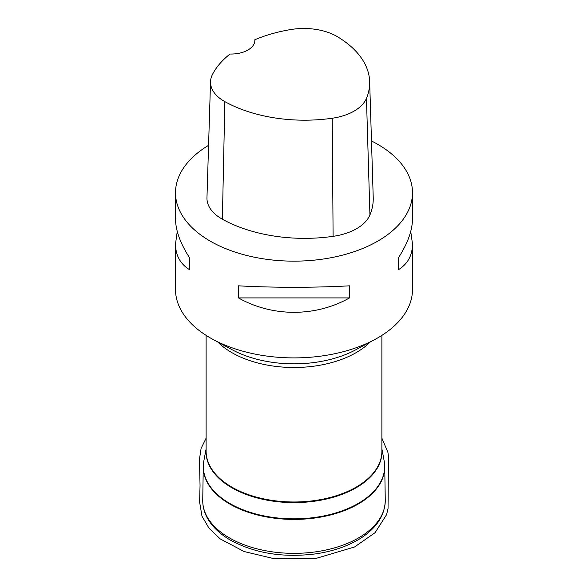 <?xml version="1.0" encoding="UTF-8"?>
<svg xmlns="http://www.w3.org/2000/svg" width="588" height="588" viewBox="0 0 588 588"><rect width="100%" height="100%" fill="white"/><g stroke="black" fill="none" stroke-linecap="round" stroke-linejoin="round"><path stroke-width="0.88" d="M177.26 231.437L175.503 244.005L175.503 289.487A118.497 68.414 0 0 0 213.099 339.474A118.497 68.414 0 0 0 374.901 339.474A118.497 68.414 0 0 0 412.497 289.487L412.497 244.005L410.74 231.437M254.832 39.734A114.925 66.348 180 0 1 290.869 29.532A46.79 27.011 180 0 1 337.505 36.75A114.925 66.348 180 0 1 369.654 81.607L373.226 197.671A118.497 68.414 180 0 1 369.933 214.943A50.362 29.077 180 0 1 333.102 236.339A118.497 68.414 180 0 1 222.374 219.214A50.362 29.077 180 0 1 206.961 197.759L210.533 81.695A46.79 27.011 180 0 1 212.437 74.536A114.925 66.348 180 0 1 230.033 54.023A23.696 13.686 180 0 0 254.861 40.359A23.696 13.686 180 0 0 254.832 39.734L254.832 41.006M369.654 81.607A114.925 66.348 180 0 1 366.456 98.365A46.79 27.011 180 0 1 332.242 118.239A114.925 66.348 180 0 1 224.851 101.628A46.79 27.011 180 0 1 210.533 81.695M371.484 140.98A118.497 68.414 180 0 1 377.79 144.361A118.497 68.414 180 0 1 412.497 192.739A118.497 68.414 180 0 1 294 261.153A118.497 68.414 180 0 1 175.503 192.739A118.497 68.414 180 0 1 208.571 145.332M175.503 244.005C175.599 255.302 180.207 263.828 189.336 269.561L189.336 257.471C180.207 243.123 175.599 230.253 175.503 218.868L175.503 192.739M238.441 297.91C272.523 317.116 315.477 317.116 349.559 297.91L349.559 285.819C315.477 287.76 272.523 287.76 238.441 285.819L238.441 297.91L349.559 297.91M412.497 192.739L412.497 218.868C412.401 230.253 407.793 243.123 398.664 257.471L398.664 269.561C407.793 263.828 412.401 255.302 412.497 244.005M398.664 257.471L398.664 269.561M189.336 269.561L189.336 257.471M384.552 463.712A90.736 52.383 180 0 1 384.728 466.549A90.736 52.383 180 0 1 329.104 515.331A90.736 52.383 180 0 1 229.842 504.07A90.736 52.383 180 0 1 203.272 466.549A90.736 52.383 180 0 1 203.448 463.712M229.467 537.924A91.265 52.692 0 0 0 329.309 549.251A91.265 52.692 0 0 0 385.265 500.182C384.942 515.558 376.386 528.472 359.599 538.924C347.368 546.348 332.793 551.323 315.888 553.837C283.453 557.983 254.971 553.418 230.445 540.144C219.618 533.889 211.812 526.333 207.027 517.469C204.095 511.905 202.669 506.143 202.735 500.182A91.265 52.692 0 0 0 229.467 537.924M206.116 448.798L203.852 460.845A90.677 52.354 0 0 0 229.879 503.512A90.677 52.354 0 0 0 333.183 513.706A90.677 52.354 0 0 0 384.148 460.845L384.728 466.549L385.265 500.182M381.884 450.055A87.935 50.774 180 0 1 294 502.608A87.935 50.774 180 0 1 206.116 450.055M206.116 335.38L206.116 451.253A87.884 50.737 0 0 0 294 501.99A87.884 50.737 0 0 0 381.884 451.253L381.884 335.38M370.242 341.988A87.884 50.737 180 0 1 294 367.493A87.884 50.737 180 0 1 217.758 341.988M374.901 339.474L355.85 349.75A90.589 52.303 180 0 1 232.15 349.75L213.099 339.474M366.456 98.365L369.933 214.943M332.242 118.239L333.102 236.339M224.851 101.628L222.374 219.214M203.852 460.845L203.272 466.549L202.735 500.182M381.884 448.798L384.148 460.845M381.884 438.2L387.904 452.319L388.44 456.126L388.043 508.48L386.573 514.662L375.078 532.677L354.564 546.98L316.388 558.306L273.758 558.6L244.108 551.537L220.235 538.917L209.063 528.296L201.985 516.198L199.604 502.02L200.045 485.541L199.464 459.243L201.089 448.431L206.116 438.17"/></g></svg>
